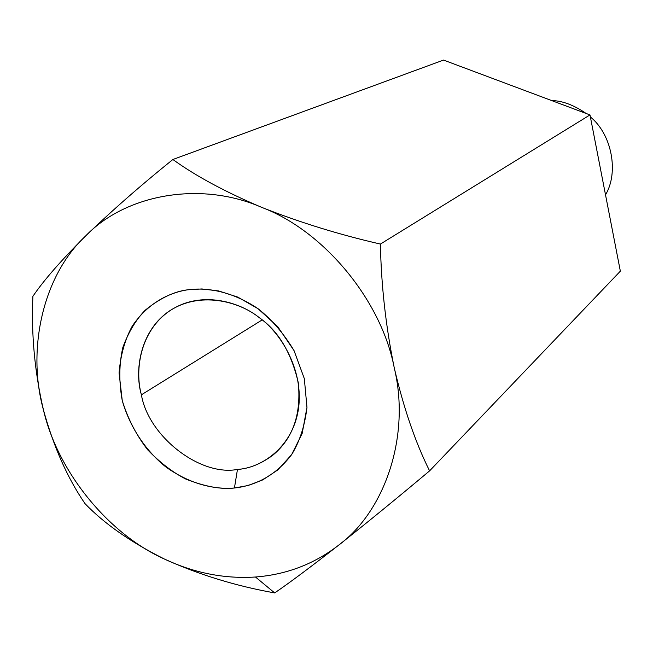 <?xml version="1.0" encoding="UTF-8"?>
<svg xmlns="http://www.w3.org/2000/svg" width="653" height="653" viewBox="0 0 653 653"><rect width="100%" height="100%" fill="white"/><g stroke="black" fill="none" stroke-linecap="round" stroke-linejoin="round"><path stroke-width="0.98" d="M85.404 236.198C43.074 275.615 26.577 349.069 43.482 410.068C57.725 471.556 108.072 533.803 164.499 559.082C108.072 533.803 57.725 471.556 43.482 410.068C53.685 446.987 67.528 478.184 85.037 503.659C104.39 523.796 130.886 542.268 164.499 559.082C194.186 573.032 224.51 579.007 255.47 577.007C224.51 579.007 194.186 573.032 164.499 559.082C199.083 574.713 235.806 585.994 274.676 592.924L255.47 577.007C286.447 574.64 314.126 564.061 338.507 545.279C314.126 564.061 286.447 574.64 255.47 577.007L274.676 592.924C289.867 582.566 311.138 566.682 338.507 545.279C311.138 566.682 289.867 582.566 274.676 592.924C235.806 585.994 199.083 574.713 164.499 559.082C130.886 542.268 104.39 523.796 85.037 503.659C67.528 478.184 53.685 446.987 43.482 410.068C34.699 372.177 31.164 334.254 32.895 296.315C31.164 334.254 34.699 372.177 43.482 410.068C26.577 349.069 43.074 275.615 85.404 236.198C111.41 211.082 140.575 185.517 172.882 159.495L443.542 60.076L172.882 159.495C195.492 175.877 225.073 191.827 261.641 207.344C299.956 222.493 339.552 234.729 380.413 244.059L589.986 114.92L443.542 60.076L589.986 114.92L380.413 244.059C381.172 285.067 385.784 326.32 394.249 367.819C403.701 408.313 415.479 442.661 429.601 470.87L620.35 271.166L589.986 114.92L620.35 271.166L429.601 470.87C397.097 498.157 366.733 522.955 338.507 545.279C366.733 522.955 397.097 498.157 429.601 470.87C415.479 442.661 403.701 408.313 394.249 367.819C410.623 435.233 385.384 510.948 338.507 545.279C385.384 510.948 410.623 435.233 394.249 367.819C385.784 326.32 381.172 285.067 380.413 244.059C339.552 234.729 299.956 222.493 261.641 207.344C323.676 230.672 381.36 300.168 394.249 367.819C381.36 300.168 323.676 230.672 261.641 207.344C225.073 191.827 195.492 175.877 172.882 159.495C140.575 185.517 111.41 211.082 85.404 236.198C125.262 194.398 200.291 180.481 261.641 207.344C200.291 180.481 125.262 194.398 85.404 236.198C61.219 260.335 43.71 280.374 32.895 296.315M605.519 194.855C619.044 172.319 611.771 134.192 590.385 116.96C611.771 134.192 619.044 172.319 605.519 194.855M586.19 113.5C573.775 105.019 562.282 100.709 551.695 100.578C562.282 100.709 573.775 105.019 586.19 113.5M141.399 394.812C148.296 436.098 199.818 476.543 237.463 469.442C249.209 468.65 260.98 463.924 272.758 455.255C292.862 438.628 301.368 414.443 298.282 382.699C291.262 352.579 278.3 330.932 259.404 317.75C239.953 301.988 204.218 291.801 175.355 307.49C141.456 325.063 133.563 368.602 141.399 394.812L262.163 319.921L141.399 394.812C134.477 369.884 140.322 330.957 169.511 310.999C198.871 291.238 238.418 300.666 259.404 317.75C281.345 333.161 304.2 371.141 298.356 409.553C292.25 447.852 261.069 468.07 237.463 469.442C199.818 476.543 148.296 436.098 141.399 394.812M237.463 469.442L234.435 488.003L248.075 485.522L262.808 479.873L277.819 469.915L291.646 454.61L302.151 433.519L306.967 407.415L304.331 378.65L294.054 350.637L277.737 326.671L258.082 308.722L237.774 297.099L218.714 290.952L201.883 288.952L187.582 289.81C173.935 291.507 159.756 298.339 145.064 310.314C135.832 319.929 128.421 332.295 122.846 347.42C119.034 364.056 118.83 381.776 122.25 400.583C130.216 428.433 147.007 452.154 166.45 467.417C192.668 485.75 217.057 489.505 234.435 488.003L237.463 469.442M234.435 488.003C221.041 489.579 204.805 486.583 185.721 479.024C172.743 472.364 160.132 462.708 147.888 450.056C136.526 435.535 127.98 419.046 122.25 400.583L119.075 372.961C120.544 355.126 124.919 339.544 132.2 326.214C148.46 302.135 170.147 292.511 187.582 289.81C205.083 287.41 230.338 290.128 258.082 308.722C271.811 319.57 283.794 333.536 294.054 350.637L304.331 378.65L306.967 407.415C304.82 425.756 299.711 441.485 291.646 454.61C273.917 478.029 251.731 486.191 234.435 488.003"/></g></svg>
